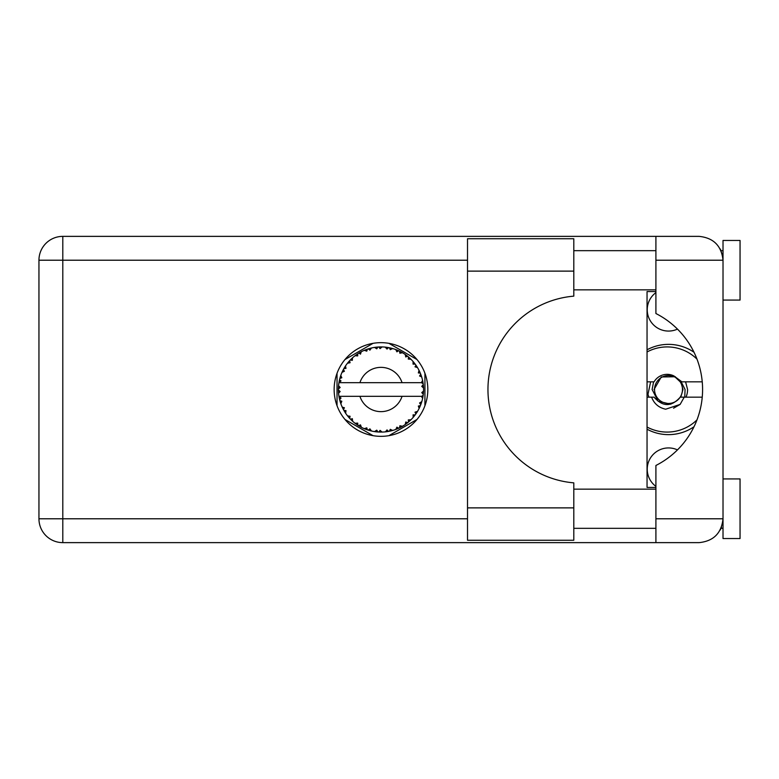 <?xml version="1.0" encoding="UTF-8"?>
<svg xmlns="http://www.w3.org/2000/svg" width="779" height="779" viewBox="0 0 779 779"><rect width="100%" height="100%" fill="white"/><g stroke="black" fill="none" stroke-linecap="round" stroke-linejoin="round"><path stroke-width="1.17" d="M647.047 429.21A45.143 45.143 0 0 0 693.992 426.756M655.908 486.378A21.296 21.296 0 0 1 677.457 449.892M677.457 329.108A21.296 21.296 0 0 1 655.908 292.622M373.053 343.335L344.97 359.547M416.999 359.547L388.916 343.335M424.925 405.713L424.925 373.287M388.916 435.665L416.999 419.453M344.97 419.453L373.053 435.665M337.034 373.287L337.034 405.713M693.992 352.244A45.143 45.143 0 0 0 647.047 349.79M573.802 507.879L573.802 540.246L467.517 540.246L467.517 238.754L573.802 238.754L573.802 296.147A93.684 93.684 0 0 0 487.956 389.5A93.684 93.684 0 0 0 573.802 482.853L573.802 507.879L467.517 507.879M723.019 478.929L740.05 478.929L740.05 538.542L723.019 538.542L723.019 518.785C721.5 533.167 713.554 541.113 699.172 542.632L655.908 542.632L655.908 518.785L723.019 518.785L723.019 240.458L740.05 240.458L740.05 300.071L723.019 300.071M723.019 250.672L721.023 250.672L720.205 248.978L722.552 255.512M721.52 527.091L720.205 530.022L721.023 528.328L723.019 528.328M380.98 342.663A46.837 46.837 0 0 0 334.142 389.5A46.837 46.837 0 0 0 380.98 436.337A46.837 46.837 0 0 0 427.827 389.5A46.837 46.837 0 0 0 380.98 342.663M573.802 528.328L655.908 528.328M573.802 489.144L655.908 489.144M573.802 289.856L655.908 289.856M573.802 250.672L655.908 250.672M655.908 260.215L655.908 236.368L699.172 236.368C713.554 237.887 721.5 245.833 723.019 260.215L655.908 260.215L655.908 313.528A85.164 85.164 0 0 1 655.908 465.472L655.908 518.785M655.908 542.632L62.797 542.632A23.847 23.847 0 0 1 38.95 518.785L38.95 260.215A23.847 23.847 0 0 1 62.797 236.368L655.908 236.368M655.908 487.44L647.047 487.44L647.047 291.56L655.908 291.56M723.019 518.785L722.561 523.41M392.45 430.514L392.645 430.456A42.582 42.582 0 0 0 395.625 429.492L398.712 428.216A42.582 42.582 0 0 0 399.52 427.837L402.461 426.269A42.582 42.582 0 0 0 405.109 424.594L407.787 422.598A42.582 42.582 0 0 0 408.469 422.023L410.932 419.774A42.582 42.582 0 0 0 413.074 417.495L415.168 414.886A42.582 42.582 0 0 0 415.694 414.165L417.525 411.37A42.582 42.582 0 0 0 419.024 408.634L420.407 405.586A42.582 42.582 0 0 0 420.738 404.759L421.809 401.594A42.582 42.582 0 0 0 422.588 398.566L423.172 395.274A42.582 42.582 0 0 0 423.289 394.398L423.542 391.068A42.582 42.582 0 0 0 423.542 387.932L423.533 387.708M339.371 380.434L339.167 381.428M339.342 380.571L339.011 382.304M342.955 370.337L342.497 371.281M342.906 370.424L342.117 372.089M348.914 361.485L348.369 362.118M356.889 354.387L356.198 354.873M356.227 354.854L355.263 355.565M370.288 348.281L368.243 348.865A42.582 42.582 0 0 0 367.406 349.138L366.656 349.401M366.344 349.518L365.302 349.907M365.02 350.024L364.397 350.277M379.451 346.947L378.75 346.976A42.582 42.582 0 0 0 377.864 347.035L376.452 347.161M376.744 347.132L375.527 347.268M375.468 347.278L374.865 347.356M390.084 347.901L389.403 347.755A42.582 42.582 0 0 0 388.526 347.59L388.166 347.522M387.416 347.405L386.413 347.268M401.399 352.127L399.52 351.163A42.582 42.582 0 0 0 398.712 350.784L398.634 350.745M398.127 350.521L397.3 350.17M407.281 356.003L406.57 355.458M406.278 355.243L405.742 354.854M416.103 365.409L415.694 364.835A42.582 42.582 0 0 0 415.168 364.114L414.954 363.812M414.486 363.218L413.717 362.264M414.009 362.615L413.24 361.699M419.969 372.372L419.56 371.466M419.394 371.125L419.141 370.59M423.016 382.655L422.831 381.632M422.773 381.311L422.588 380.434L421.332 382.684L402.052 382.684A22.143 22.143 0 0 0 359.917 382.684L402.052 382.684M423.542 391.068L421.751 392.606L423.299 394.31M423.396 393.278L423.474 392.265M423.425 392.957L423.533 391.321M421.809 401.594L419.569 403.006L420.767 404.681M421.127 403.707L421.458 402.753M421.235 403.395L421.741 401.818M417.525 411.37L415.003 412.179L415.908 413.863M416.21 413.425L416.892 412.393M416.755 412.597L417.359 411.643M402.461 426.269L399.87 425.762L399.588 427.807M400.328 427.437L400.893 427.145M401.204 426.98L402.188 426.425M394.145 429.998L395.411 429.57M381.895 432.072L382.09 432.072A42.582 42.582 0 0 0 385.216 431.878L388.526 431.41A42.582 42.582 0 0 0 389.403 431.245L389.481 431.225M390.503 431.011L391.116 430.865M377.163 431.917L377.864 431.965A42.582 42.582 0 0 0 378.75 432.024L378.837 432.033M379.772 432.063L381.768 432.072M364.358 428.645L367.406 429.862A42.582 42.582 0 0 0 368.243 430.135L368.331 430.164M369.382 430.475L370.502 430.777M360.658 426.921L361.232 427.223M351.037 419.774L351.767 420.475M351.592 420.309L352.127 420.816M344.445 411.38L344.776 411.916M344.854 412.033L345.457 412.977M340.16 401.604L340.559 402.889M338.427 391.068L338.495 392.295M338.495 392.353L338.544 392.967M422.637 398.342L421.332 396.316L402.052 396.316A22.143 22.143 0 0 1 359.917 396.316L338.953 396.316A42.582 42.582 0 0 0 338.962 396.384L338.992 396.599M339.478 399.004L339.625 399.656L341.007 398.059L338.962 396.384L339.625 399.656A42.582 42.582 0 0 0 339.848 400.523L340.842 403.707A42.582 42.582 0 0 0 341.991 406.619L342.088 406.833M342.38 407.485L343.451 409.627L344.396 407.738L342.234 407.174M342.887 408.537L343.451 409.627A42.582 42.582 0 0 0 343.88 410.406L345.633 413.25A42.582 42.582 0 0 0 347.473 415.782L347.872 416.278M348.106 416.57L348.661 417.223M345.642 413.172L345.983 410.621L343.899 410.436M344.474 411.429L344.805 411.955M366.734 429.628L367.406 429.862L366.792 427.837L364.28 428.674L365.838 429.297M369.928 428.859L368.243 430.135L371.476 431.011L369.928 428.859M371.427 430.943L371.476 431.011A42.582 42.582 0 0 0 374.543 431.595L374.777 431.624M374.543 431.595L377.864 431.965L376.773 430.164L374.543 431.595L375.439 431.722M382.09 432.072L380.064 430.368L378.867 432.033M387.319 431.615L388.526 431.41L387.017 429.93L385.449 431.848M392.645 430.456L390.26 429.317L389.432 431.235M397.592 428.713L398.712 428.216L396.881 427.165L395.839 429.414M406.92 423.27L407.787 422.598L405.752 422.023L405.294 424.458M410.932 419.774L408.293 419.92L408.556 421.955M414.428 415.859L415.168 414.886L413.065 414.847L413.23 417.32M419.93 406.716L420.407 405.586L418.352 406.073L419.131 408.43M340.842 403.707L341.825 401.253L339.878 400.63M348.817 417.408L349.635 418.323L350.083 416.259L347.551 415.869M349.635 418.323A42.582 42.582 0 0 0 350.248 418.975L350.268 418.995M350.248 418.975L352.653 421.293L352.332 418.664L350.501 419.238M352.644 421.215L352.653 421.293A42.582 42.582 0 0 0 355.058 423.289L355.156 423.357M357.707 423.104L355.058 423.289L357.795 425.217L357.707 423.104M355.136 423.279L357.795 425.217A42.582 42.582 0 0 0 358.544 425.694L358.856 425.889M360.492 424.867L358.544 425.694L361.446 427.34L360.492 424.867M361.417 427.262L361.446 427.34A42.582 42.582 0 0 0 364.28 428.674L364.835 428.908M365.887 429.317L366.597 429.58M338.495 386.666L338.398 389.052A42.582 42.582 0 0 0 338.398 389.948L338.407 390.055M339.011 382.333L338.962 382.616A42.582 42.582 0 0 0 338.953 382.684A42.582 42.582 0 0 0 338.563 385.722L338.544 385.946M338.972 396.462L339.099 397.163M339.177 397.592L339.342 398.4M339.274 398.088L339.459 398.945M338.563 385.79L338.514 386.355M338.505 386.481L338.398 389.052L340.15 387.475L338.563 385.722M344.23 367.99L343.88 368.594A42.582 42.582 0 0 0 343.451 369.373L341.991 372.381A42.582 42.582 0 0 0 340.842 375.293L339.848 378.477A42.582 42.582 0 0 0 339.625 379.344L339.605 379.451M340.189 377.299L339.848 378.477L341.825 377.747L340.764 375.507M338.622 393.22L340.15 391.525L338.398 389.948L338.563 393.278A42.582 42.582 0 0 0 338.953 396.316M339.848 400.523L340.063 401.282M342.059 406.657L343.451 409.627M339.848 378.477L340.637 375.887M340.452 376.452L340.257 377.065M340.219 377.172L340.413 376.569M350.745 359.518L350.248 360.025A42.582 42.582 0 0 0 349.635 360.677L347.473 363.218A42.582 42.582 0 0 0 345.633 365.75L344.279 367.912M344.503 367.532L343.88 368.594L345.983 368.379L345.506 365.945M338.466 387.066L338.437 387.767M338.398 389.948L338.437 391.36M338.446 391.389L338.505 392.509M338.962 396.384L339.264 398.04M339.021 396.433L339.625 399.656M340.842 375.293L340.53 376.189M342.059 372.343L344.396 371.262L343.403 369.48M345.633 365.75L345.282 366.286M345.136 366.51L344.581 367.415M364.28 350.326L366.792 351.163L367.406 349.138L364.28 350.326A42.582 42.582 0 0 0 361.446 351.66L358.544 353.306A42.582 42.582 0 0 0 357.795 353.783L355.058 355.711A42.582 42.582 0 0 0 352.653 357.707L350.842 359.421M351.105 359.158L350.248 360.025L352.332 360.336L352.478 357.863M339.625 379.344L338.962 382.616L341.007 380.941L339.547 379.704M338.622 385.78L338.398 389.052M347.551 363.209L350.083 362.741L349.567 360.755M350.248 360.025L352.186 358.136M358.983 353.043L360.492 354.133L361.242 351.767M422.987 396.492L423.172 395.274L421.692 396.316M423.357 385.293L423.289 384.602L421.751 386.394L423.542 387.932L423.503 387.144M423.357 385.274L423.289 384.602A42.582 42.582 0 0 0 423.172 383.726L423.163 383.609M421.42 382.684L423.172 383.726L423.055 382.937M348.388 362.099L347.911 362.673M352.653 357.707L351.952 358.35M355.058 355.711L357.707 355.896L357.697 353.851M359.596 352.683L359.031 353.004M360.365 352.235L359.723 352.605M374.543 347.405L376.773 348.836L377.864 347.035L374.543 347.405A42.582 42.582 0 0 0 371.476 347.989L371.252 348.047M338.953 382.684L359.917 382.684M422.588 380.434A42.582 42.582 0 0 0 421.809 377.406L421.751 377.182M421.283 375.751L420.738 374.241L419.569 375.994L421.634 376.822M421.751 377.357L420.738 374.241A42.582 42.582 0 0 0 420.407 373.414L420.397 373.384M420.407 373.414L419.024 370.366L418.352 372.927L420.271 373.073M419.005 370.444L419.024 370.366A42.582 42.582 0 0 0 417.525 367.63L417.398 367.435M415.986 365.254L415.003 366.821L417.525 367.63L417.028 366.821M413.065 364.153L415.168 364.114L413.074 361.505L413.065 364.153M413.074 361.505A42.582 42.582 0 0 0 410.932 359.226L410.767 359.07M408.293 359.08L410.932 359.226L408.469 356.977L408.293 359.08M409.004 357.434L408.469 356.977A42.582 42.582 0 0 0 407.787 356.402L407.699 356.334M405.275 354.523L405.752 356.977L407.495 356.178M405.109 354.406A42.582 42.582 0 0 0 402.461 352.731L402.266 352.614M402.461 352.731L399.52 351.163L399.87 353.238L402.461 352.731L401.643 352.264M395.79 349.576L396.881 351.835L398.605 350.735M395.625 349.508A42.582 42.582 0 0 0 392.645 348.544L392.421 348.486M391.467 348.223L389.403 347.755L390.26 349.683L392.645 348.544L391.73 348.291M387.017 349.07L388.526 347.59L385.216 347.122L387.017 349.07M385.216 347.122A42.582 42.582 0 0 0 382.09 346.928L381.866 346.928M380.873 346.918L378.75 346.976L380.064 348.632L382.09 346.928L381.33 346.918M368.886 348.671L368.243 348.865L369.928 350.141L371.476 347.989L370.59 348.203M345.642 365.828L343.88 368.594M360.56 352.137L359.771 352.575M366.286 349.537L365.799 349.713M370.502 348.223L368.944 348.651M368.243 348.865L370.892 348.135M382.09 346.928L379.626 346.937M361.417 351.738L358.544 353.306M378.75 346.976L381.496 346.918M392.645 348.544L390.25 347.94M371.476 347.989L369.421 348.515M376.423 347.161L375.312 347.298M381.087 346.918L380.035 346.928M389.403 347.755L392.061 348.388M387.095 347.356L385.8 347.191M391.671 348.281L390.795 348.067M410.932 359.226L409.111 357.532M395.664 349.576L398.371 350.628M397.387 350.199L396.277 349.761M401.584 352.235L400.796 351.806M409.394 357.775L408.469 356.977M410.056 358.379L409.501 357.873M417.525 367.63L416.181 365.526M402.392 352.741L399.52 351.163M410.212 358.525L409.55 357.921M416.385 365.838L416.025 365.302M416.531 366.052L416.989 366.773M407.787 356.402L405.129 354.484M419.949 372.323L419.715 371.797M421.157 375.39L420.777 374.348M417.447 367.6L415.694 364.835M419.657 371.671L419.336 370.999M421.303 375.799L421.536 376.491M422.997 382.557L422.909 382.041M423.474 386.715L423.416 385.887M423.425 392.986L423.299 394.281M422.608 398.497L422.715 397.981M423.172 383.726L422.549 380.503M423.474 387.884L423.289 384.602M422.588 398.566L422.783 397.641M419.063 408.566L419.306 408.06M419.365 407.943L419.024 408.634M419.56 407.534L419.871 406.852M422.549 398.497L423.172 395.274M419.472 407.719L419.842 406.911M413.123 417.437L413.6 416.872M419.005 408.556L420.407 405.586M413.074 417.495L413.688 416.765M410.397 420.29L409.89 420.767M407.787 422.598L405.109 424.594M406.102 423.883L406.706 423.435M359.917 396.316L402.052 396.316M413.074 417.417L415.168 414.886M400.221 427.486L399.617 427.788M395.693 429.463L396.384 429.2M400.572 427.311L401.117 427.019M395.625 429.492L396.375 429.21M390.552 430.991L391.155 430.855M388.526 431.41L386.024 431.78M386.433 431.732L385.216 431.878M395.664 429.424L398.712 428.216M392.577 430.427L390.172 431.079M391.253 430.826L391.964 430.641M380.113 432.072L380.697 432.082M374.621 431.605L375.176 431.683M375.76 431.761L376.5 431.848M382.031 432.024L379.539 432.063M375.887 431.78L376.442 431.839M369.606 430.534L370.113 430.67M366.247 429.453L366.86 429.677M366.909 429.696L367.406 429.862M364.981 428.966L364.28 428.674M374.611 431.556L377.864 431.965M365.215 429.054L366.052 429.385M356.772 424.536L357.308 424.896M696.962 419.9A42.582 42.582 0 0 1 647.047 427.038M647.047 397.163L654.068 397.163C662.783 407.027 671.508 407.027 680.223 397.163L702.23 397.163M684.225 397.163L680.145 404.398L665.685 409.218C658.8 407.719 654.107 403.707 651.604 397.163M647.047 381.837L654.068 381.837A15.161 15.161 0 0 1 673.952 375.955L680.223 381.837L681.898 381.837L673.952 375.955M680.145 404.398L673.553 408.206M650.64 381.837L647.972 394.32L648.926 397.163M702.23 381.837L681.898 381.837M647.047 351.962A42.582 42.582 0 0 1 696.962 359.1M682.472 389.5A13.964 13.964 0 0 1 668.509 403.464A13.964 13.964 0 0 1 654.545 389.5A13.964 13.964 0 0 1 668.509 375.536A13.964 13.964 0 0 1 682.472 389.5M670.816 404.213L658.099 401.175L652.13 389.5L653.581 381.837M680.778 381.837L682.979 389.5L680.778 397.163M684.751 397.163L685.072 389.5L681.187 381.837M685.588 381.837L687.584 389.5A19.076 19.076 0 0 1 685.978 397.163M654.039 389.5L661.274 376.968L675.354 376.754L661.274 376.968L654.039 389.5L661.274 376.968L675.354 376.754L661.274 376.968L654.039 389.5M467.517 260.215L62.797 260.215L62.797 518.785L467.517 518.785M62.797 542.632L62.797 518.785L38.95 518.785A23.847 23.847 0 0 0 62.797 542.632M38.95 260.215L62.797 260.215L62.797 236.368M573.802 271.121L467.517 271.121"/></g></svg>
